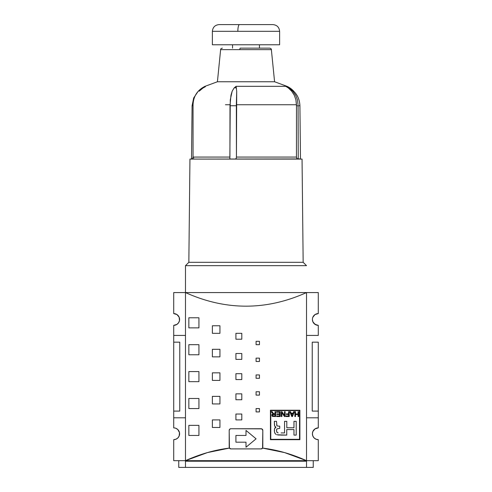 <?xml version="1.0" encoding="UTF-8"?>
<svg xmlns="http://www.w3.org/2000/svg" width="492" height="492" viewBox="0 0 492 492"><rect width="100%" height="100%" fill="white"/><g stroke="black" fill="none" stroke-linecap="round" stroke-linejoin="round"><path stroke-width="0.74" d="M222.353 48.136L222.304 48.136C221.031 48.53 220.471 49.034 220.631 49.649L239.844 49.649A1.679 0.406 -90 0 1 240.25 48.136L269.647 48.136M212.378 31.322L237.845 31.322A6.722 1.63 -90 0 1 239.475 24.6L219.1 24.6C215.022 25 212.778 27.244 212.378 31.322L212.378 44.772L279.622 44.772L279.622 31.322L212.378 31.322L212.378 44.772L279.622 44.772L279.622 31.322C279.222 27.244 276.978 25 272.9 24.6M297.771 158.934L189.949 159.088L188.842 262.304L303.158 262.304L302.051 159.088L232.402 159.088L235.121 159.088L236.172 158.572L236.437 157.071L236.701 91.192L236.055 86.321L234.081 88.013A3.364 2.934 26.5 0 1 236.554 88.013A3.364 2.934 -153.5 0 0 234.081 88.013L232.169 91.198L230.976 95.22L229.992 105.737L236.357 105.743L229.998 105.743L229.924 157.071M306.522 265.668L303.158 262.304L188.842 262.304L185.478 265.668L306.522 265.668L185.478 265.668L185.478 460.678C200.078 454.091 214.727 449.897 229.426 448.089L229.192 430.414L229.684 429.227L230.871 428.735L261.775 428.864L262.808 430.414L262.574 448.089C277.273 449.897 291.922 454.091 306.522 460.678L306.522 292.568C296.467 297.1 286.399 300.495 276.313 302.764C266.215 305.034 256.111 306.165 246 306.165C235.889 306.165 225.785 305.034 215.687 302.764C205.601 300.495 195.533 297.1 185.478 292.568L306.522 292.568C296.479 297.094 286.412 300.495 276.313 302.764C266.221 305.034 256.117 306.165 246 306.165C235.883 306.165 225.779 305.034 215.687 302.764C205.588 300.495 195.521 297.094 185.478 292.568L185.478 460.678L306.522 460.678L284.585 452.591L262.574 448.089L261.129 448.907A1.679 1.679 0 0 0 262.574 448.089A1.679 1.679 0 0 1 261.129 448.907L230.871 448.907L229.426 448.089L229.192 447.228A1.679 1.679 0 0 0 230.871 448.907L229.659 448.39M286.977 86.321A20.172 20.172 0 0 1 293.933 91.438A20.172 20.172 0 0 0 286.977 86.321L285.754 86.321L288.392 88.013A3.364 0.732 -63.4 0 1 288.89 87.81A3.364 0.732 116.6 0 0 288.392 88.013L291.67 91.198L294.277 95.22L295.926 99.839L296.479 105.743L298.072 105.743L296.479 105.743L296.455 157.077L296.479 104.753L295.926 99.839L294.277 95.22L291.67 91.198L288.392 88.013L285.754 86.321L286.977 86.321L274.579 81.758L271.369 49.649L220.631 49.649L217.421 81.758L274.579 81.758L217.421 81.758L220.631 49.649M262.341 448.39L261.129 448.907L230.871 448.907L229.426 448.089L207.415 452.591L185.478 460.678L185.478 467.4L178.756 467.4L178.756 460.678L178.756 467.4L306.522 467.4L306.522 461.207L185.478 461.207L185.478 460.678L306.522 460.678L306.522 461.207L185.478 461.207L185.478 467.4L313.244 467.4L306.522 467.4L306.522 460.678L318.287 460.678L318.287 439.663L318.287 460.678L306.522 460.678L306.522 292.568L173.713 292.568L173.713 313.582A5.886 5.886 0 0 1 179.598 319.462A5.886 5.886 0 0 1 173.713 325.347L173.713 335.433L185.478 335.433L173.713 335.433L173.713 325.347L176.985 324.357L175.964 324.898M232.55 44.772L232.55 48.136L232.55 44.772M259.45 48.136L259.45 44.772L259.45 48.136M229.192 430.383L229.684 429.227L230.871 428.735A1.679 1.679 0 0 0 229.192 430.414A1.679 1.679 0 0 1 230.871 428.735L261.129 428.735L262.316 429.227L262.808 430.414A1.679 1.679 0 0 0 262.685 429.774A1.679 1.679 0 0 1 262.808 430.414L262.808 447.228L262.574 448.089L261.56 448.852M261.16 428.735L261.129 428.735A1.679 1.679 0 0 1 261.769 428.864A1.679 1.679 0 0 0 261.129 428.735M299.892 410.23L299.892 439.694L270.428 439.694L270.428 410.23L299.892 410.23L270.428 410.23L270.428 439.694L299.892 439.694L270.428 439.694L270.428 410.23L299.892 410.23L299.892 439.694L299.892 410.23M188.842 327.869L188.842 317.783L198.928 317.783L198.928 327.869L188.842 327.869L198.928 327.869L188.842 327.869L188.842 317.783L188.842 327.869M188.842 408.563L188.842 398.477L198.928 398.477L198.928 408.563L188.842 408.563L198.928 408.563L188.842 408.563L188.842 398.477L188.842 408.563M188.842 435.457L188.842 425.371L198.928 425.371L198.928 435.457L188.842 435.457L198.928 435.457L188.842 435.457L188.842 425.371L188.842 435.457M188.842 354.769L188.842 344.683L198.928 344.683L198.928 354.769L188.842 354.769L198.928 354.769L188.842 354.769L188.842 344.683L188.842 354.769M188.842 381.663L188.842 371.577L198.928 371.577L198.928 381.663L188.842 381.663L198.928 381.663L188.842 381.663L188.842 371.577L188.842 381.663M212.378 380.402L212.378 372.838L219.942 372.838L219.942 380.402L212.378 380.402L219.942 380.402L212.378 380.402L212.378 372.838L212.378 380.402M212.378 427.474L212.378 419.91L219.942 419.91L219.942 427.474L212.378 427.474L219.942 427.474L212.378 427.474L212.378 419.91L212.378 427.474M212.378 403.938L212.378 396.374L219.942 396.374L219.942 403.938L212.378 403.938L219.942 403.938L212.378 403.938L212.378 396.374L212.378 403.938M212.378 356.866L212.378 349.302L219.942 349.302L219.942 356.866L212.378 356.866L219.942 356.866L212.378 356.866L212.378 349.302L212.378 356.866M212.378 333.33L212.378 325.766L219.942 325.766L219.942 333.33L212.378 333.33L219.942 333.33L212.378 333.33L212.378 325.766L212.378 333.33M235.914 379.566L235.914 373.68L241.8 373.68L241.8 379.566L235.914 379.566L241.8 379.566L235.914 379.566L235.914 373.68L235.914 379.566M235.914 419.91L235.914 414.024L241.8 414.024L241.8 419.91L235.914 419.91L241.8 419.91L235.914 419.91L235.914 414.024L235.914 419.91M235.914 399.738L235.914 393.852L241.8 393.852L241.8 399.738L235.914 399.738L241.8 399.738L235.914 399.738L235.914 393.852L235.914 399.738M235.914 359.388L235.914 353.508L241.8 353.508L241.8 359.388L235.914 359.388L241.8 359.388L235.914 359.388L235.914 353.508L235.914 359.388M235.914 339.216L235.914 333.33L241.8 333.33L241.8 339.216L235.914 339.216L241.8 339.216L235.914 339.216L235.914 333.33L235.914 339.216M256.086 378.305L256.086 374.941L259.45 374.941L259.45 378.305L256.086 378.305L259.45 378.305L256.086 378.305L256.086 374.941L256.086 378.305M256.086 411.921L256.086 408.563L259.45 408.563L259.45 411.921L256.086 411.921L259.45 411.921L256.086 411.921L256.086 408.563L256.086 411.921M256.086 395.113L256.086 391.749L259.45 391.749L259.45 395.113L256.086 395.113L259.45 395.113L256.086 395.113L256.086 391.749L256.086 395.113M256.086 361.491L256.086 358.127L259.45 358.127L259.45 361.491L256.086 361.491L259.45 361.491L256.086 361.491L256.086 358.127L256.086 361.491M256.086 344.683L256.086 341.319L259.45 341.319L259.45 344.683L256.086 344.683L259.45 344.683L256.086 344.683L256.086 341.319L256.086 344.683M272.845 24.6L219.155 24.6M252.525 24.6L239.475 24.6A6.722 1.63 90 0 0 237.845 31.322L279.622 31.322M246 442.185L235.914 442.185L235.914 435.457L246 435.457L246 430.414L256.086 438.821L246 447.228L246 442.185L246 447.228L256.086 438.821L246 430.414L246 435.457L235.914 435.457L235.914 442.185L246 442.185M251.75 48.136L240.25 48.136A1.679 0.406 90 0 0 239.844 49.649L271.369 49.649L274.579 81.758M262.679 429.768A1.679 1.679 0 0 0 261.775 428.864A1.679 1.679 0 0 1 262.679 429.768M230.244 428.858L230.871 428.735M262.316 429.227L262.685 429.78M235.914 435.457L235.914 442.185M246 447.228L256.086 438.821L246 430.414M230.44 448.852L230.871 448.907A1.679 1.679 0 0 1 229.192 447.228L229.192 430.414M312.236 411.084L312.236 342.161L318.287 342.161L312.236 342.161L312.236 411.084L318.287 411.084L318.287 342.161L318.287 411.084L312.236 411.084M198.928 317.783L188.842 317.783L198.928 317.783L198.928 327.869L198.928 317.783M198.928 398.477L188.842 398.477L198.928 398.477L198.928 408.563L198.928 398.477M198.928 425.371L188.842 425.371L198.928 425.371L198.928 435.457L198.928 425.371M198.928 344.683L188.842 344.683L198.928 344.683L198.928 354.769L198.928 344.683M198.928 371.577L188.842 371.577L198.928 371.577L198.928 381.663L198.928 371.577M219.942 372.838L212.378 372.838L219.942 372.838L219.942 380.402L219.942 372.838M219.942 419.91L212.378 419.91L219.942 419.91L219.942 427.474L219.942 419.91M219.942 396.374L212.378 396.374L219.942 396.374L219.942 403.938L219.942 396.374M219.942 349.302L212.378 349.302L219.942 349.302L219.942 356.866L219.942 349.302M219.942 325.766L212.378 325.766L219.942 325.766L219.942 333.33L219.942 325.766M241.8 373.68L235.914 373.68L241.8 373.68L241.8 379.566L241.8 373.68M241.8 414.024L235.914 414.024L241.8 414.024L241.8 419.91L241.8 414.024M241.8 393.852L235.914 393.852L241.8 393.852L241.8 399.738L241.8 393.852M241.8 353.508L235.914 353.508L241.8 353.508L241.8 359.388L241.8 353.508M241.8 333.33L235.914 333.33L241.8 333.33L241.8 339.216L241.8 333.33M259.45 374.941L256.086 374.941L259.45 374.941L259.45 378.305L259.45 374.941M259.45 408.563L256.086 408.563L259.45 408.563L259.45 411.921L259.45 408.563M259.45 391.749L256.086 391.749L259.45 391.749L259.45 395.113L259.45 391.749M259.45 358.127L256.086 358.127L259.45 358.127L259.45 361.491L259.45 358.127M259.45 341.319L256.086 341.319L259.45 341.319L259.45 344.683L259.45 341.319M179.764 342.161L179.764 411.084L173.713 411.084L179.764 411.084L179.764 342.161L173.713 342.161L173.713 411.084L173.713 342.161L179.764 342.161M174.863 428.009L173.713 427.892L173.713 417.806L185.478 417.806L173.713 417.806L173.713 427.892A5.886 5.886 0 0 1 179.598 433.778A5.886 5.886 0 0 1 173.713 439.663L173.713 460.678L173.713 439.663L175.964 439.215L177.876 437.942L176.985 438.673M315.015 438.673L314.124 437.942L316.036 439.215L318.287 439.663A5.886 5.886 0 0 1 312.402 433.778A5.886 5.886 0 0 1 318.287 427.892L318.287 417.806L306.522 417.806L318.287 417.806L318.287 427.892L315.015 428.889L316.036 428.341M229.856 158.547L230.274 99.839L232.169 91.198L234.081 88.013L236.055 86.321L239.961 86.321M199.198 91.192L202.987 88.013L205.404 86.697M191.523 159.088L192.083 105.712L193.048 105.731L192.083 105.712L193.676 97.97L198.067 91.438M287.42 87.096L285.754 86.321L236.055 86.321L236.701 91.192L236.351 104.753L296.479 104.753L236.351 104.753L236.437 157.071L296.455 157.071L297.143 158.578L298.662 159.088M300.477 159.088L299.917 105.712C299.536 97.625 295.864 91.66 288.89 87.81L286.596 86.697M240.004 86.321L247.993 86.321M248.023 86.321L285.754 86.321L286.713 86.752M217.968 81.758L246.72 81.758M299.917 105.712L298.072 105.743L298.25 157.895M312.402 433.778L312.851 436.029L314.124 437.942L312.851 436.029L312.402 433.778L312.851 431.527L315.015 428.889L314.124 429.621M318.287 411.084L318.287 417.806L318.287 411.084M318.287 335.433L318.287 325.347L318.287 335.433L306.522 335.433L318.287 335.433M173.713 460.678L185.478 460.678L173.713 460.678M179.15 431.527L177.876 429.621L175.964 428.341L177.876 429.621L179.482 432.628L179.15 436.029L177.876 437.942M173.713 342.161L173.713 335.433L173.713 342.161M173.713 417.806L173.713 411.084L173.713 417.806M178.602 437.05L179.15 436.029M179.482 434.928L179.598 433.778M317.137 325.237L314.124 323.625L312.851 321.713L315.015 324.357L318.287 325.347A5.886 5.886 0 0 1 312.402 319.462A5.886 5.886 0 0 1 318.287 313.582L318.287 292.568L318.287 313.582L315.015 314.572L312.851 317.211L315.015 314.572M230.004 104.753L225.441 104.753M229.856 158.572L230.231 159.088L232.402 159.088L189.949 159.088L188.842 262.304M193.547 158.264L193.75 157.895M289.013 88.013L292.802 91.192L295.667 95.227L297.457 99.851L298.066 104.753M296.627 157.889L297.137 158.572M185.478 265.668L185.478 292.568L173.713 292.568L173.713 313.582L176.985 314.572L179.15 317.211L179.482 320.612L178.602 322.734L176.985 324.357L177.876 323.625M179.598 319.462L179.15 317.211L176.985 314.572M312.518 318.318L312.851 317.211M318.287 292.568L306.522 292.568L318.287 292.568M312.851 321.713L312.402 319.462M217.421 81.758L205.023 86.321C197.403 90.11 193.411 96.254 193.048 104.753L193.048 157.071L229.862 157.071M235.121 159.088L236.172 158.565M236.437 157.071L296.455 157.071M191.031 159.088C191.935 159.168 192.606 158.498 193.048 157.071L225.361 157.071M299.327 158.971L298.718 158.572M303.158 262.304L302.051 159.088L300.372 159.088M299.53 410.592L299.53 439.331L270.784 439.331L270.784 410.592L299.53 410.592L270.784 410.592L270.784 439.331L299.53 439.331L299.53 410.592M272.931 414.479L272.427 415.211L272.679 415.777L275.01 415.998L275.01 414.387L272.556 414.774L275.01 414.387L275.01 415.998L272.679 415.777L272.556 414.774L272.679 415.777L273.466 415.998M291.276 413.667L292.131 416.029L292.931 413.667L291.276 413.667L292.931 413.667L292.131 416.029L291.276 413.667L292.137 416.011M275.01 414.387L273.626 414.387M273.281 413.354L272.174 411.669L273.281 413.354L274.259 413.833L273.607 413.68L275.01 413.833L275.01 411.669L275.655 411.669L275.655 416.539L272.507 416.404L271.965 415.943L272.507 416.404L275.655 416.539L275.655 411.669L275.01 411.669L275.01 413.833M272.746 413.643L273.134 413.883L272.094 414.338L271.762 415.211L272.094 414.338L273.134 413.883L271.363 411.669L272.174 411.669L271.363 411.669L273.134 413.883L272.088 414.35M272.427 415.211L272.556 414.774M277.451 432.708L278.208 432.849L277.451 432.708M276.59 429.614L276.504 430.543L276.922 428.876L279.745 428.335M276.922 428.876L279.751 428.335L279.751 426.17L278.201 426.109L279.751 426.17L279.751 428.335L279.739 426.17M277.451 425.967L278.201 426.109L277.451 425.967M276.504 421.306L276.922 425.635L276.504 421.306L274.339 421.306L274.462 425.279L275.2 426.927L274.462 425.279L274.339 421.306L276.504 421.306L274.339 421.306L274.634 425.955L275.963 427.253L275.551 427.345L275.963 427.253L274.634 425.955M274.634 428.55L274.462 429.227L275.2 427.573L274.634 428.55L275.963 427.253L275.065 427.745M274.782 432.997L275.354 433.858L274.462 432.019L274.462 429.227L274.364 431.232M276.012 434.399L275.366 433.876M278.054 435.002L286.756 435.094L276.787 434.762M281.098 435.094L286.756 435.094L286.756 429.553L293.964 429.559L293.964 435.1L296.202 435.1L293.964 435.1L293.964 429.559L286.756 429.553L286.756 435.094M281.898 416.539L281.898 412.714L281.898 416.539L281.283 416.539L281.898 416.539L281.283 416.539L281.283 411.669L281.283 416.539L281.283 411.669L281.941 411.669L284.499 415.494L281.941 411.669L281.283 411.669L281.941 411.669L284.499 415.494L284.499 411.669L285.114 411.669L285.114 416.539L284.456 416.539L285.114 416.539L285.114 411.669L284.499 411.669L284.499 415.494M281.898 412.714L284.456 416.539L281.898 412.714M298.047 413.963L295.514 413.963L295.514 411.669L294.874 411.669L295.514 411.669L295.514 413.963L298.047 413.963L298.047 411.669L298.693 411.669L298.693 416.539L298.047 416.539L298.693 416.539L298.693 411.669L298.047 411.669L298.047 413.963M295.514 416.539L295.514 414.541L295.514 416.539L294.874 416.539L294.874 411.669L294.874 416.539L295.514 416.539L294.874 416.539L294.874 411.669L295.514 411.669M298.047 414.541L295.514 414.541L298.047 414.541L298.047 416.539L298.047 414.541L295.514 414.541M276.922 432.376L276.504 430.709L277.168 432.573M276.922 425.635L276.59 424.897L277.168 425.832M275.963 427.253L275.2 426.927L275.963 427.253M296.202 435.1L296.202 421.312L293.964 421.318L296.202 421.312L296.202 435.1L293.964 435.1M293.964 421.318L293.964 427.763L286.805 427.757L293.964 427.763L293.964 421.318L296.202 421.312M286.805 427.757L286.805 421.318L284.548 421.318L286.805 421.318L286.805 427.757L293.964 427.763M284.548 421.318L284.567 432.929L281.098 432.929L284.567 432.929L284.548 421.318L286.805 421.318M281.098 432.929L284.567 432.929M289.776 411.669L291.768 416.539L289.776 411.669L290.514 411.669L289.776 411.669L290.514 411.669L291.079 413.145L293.115 413.145L291.079 413.145L290.514 411.669L291.079 413.145L293.115 413.145L293.65 411.669L294.333 411.669L292.463 416.539L291.768 416.539L292.463 416.539L294.333 411.669L293.65 411.669L293.115 413.145M288.583 413.883L286.301 413.883L286.301 414.455L286.301 413.883L288.583 413.883L288.583 411.669L289.228 411.669L289.228 416.539L285.944 416.539L285.944 415.961L288.583 415.961L285.944 415.961L285.944 416.539L289.228 416.539L289.228 411.669L288.583 411.669L288.583 413.883M286.301 414.455L288.583 414.455L288.583 415.961L288.583 414.455L286.301 414.455L286.301 413.883M276.553 412.247L279.542 412.247L279.542 413.901L276.848 413.901L276.848 414.473L276.848 413.901L279.542 413.901L279.542 412.247L276.553 412.247L276.553 411.669L280.188 411.669L280.188 416.539L276.664 416.539L276.664 415.961L279.542 415.961L276.664 415.961L276.664 416.539L280.188 416.539L280.188 411.669L276.553 411.669L276.553 412.247L276.553 411.669L280.188 411.669L280.188 416.539L276.664 416.539L276.664 415.961L279.542 415.961L279.542 414.473L276.848 414.473L279.542 414.473L279.542 415.961M270.784 410.592L270.784 439.331M279.542 414.473L276.848 414.473L276.848 413.901M288.583 411.669L289.228 411.669L289.228 416.539L285.944 416.539L285.944 415.961L288.583 415.961M293.65 411.669L294.333 411.669L292.463 416.539L291.768 416.539M275.2 427.573L275.551 427.345M274.339 430.623L274.462 429.227M298.047 411.669L298.693 411.669L298.693 416.539L298.047 416.539M284.499 411.669L285.114 411.669L285.114 416.539L284.456 416.539M272.211 412.997L271.363 411.669L272.174 411.669L272.82 412.683M275.01 411.669L275.655 411.669L275.655 416.539L272.507 416.404L271.965 415.943M271.369 49.649C271.529 49.034 270.969 48.53 269.696 48.136M313.244 460.678L313.244 467.4M300.471 159.027L300.969 159.088"/></g></svg>
